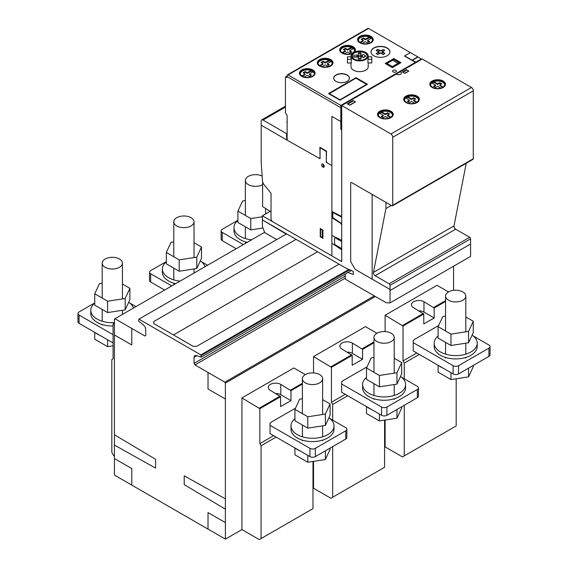 <?xml version="1.0" encoding="UTF-8"?>
<svg xmlns="http://www.w3.org/2000/svg" width="568" height="568" viewBox="0 0 568 568"><rect width="100%" height="100%" fill="white"/><g stroke="black" fill="none" stroke-linecap="round" stroke-linejoin="round"><path stroke-width="0.85" d="M245.369 200.539L242.628 200.965L237.914 211.111L250.786 218.545L262.43 216.742M262.963 228.024L250.786 229.912L237.914 222.478L237.914 211.111M250.786 229.912L250.786 218.545M262.139 176.08A10.125 5.843 0 0 0 245.717 178.977A10.125 5.843 0 0 0 245.369 180.489A10.125 5.843 0 0 0 252.874 186.141A10.125 5.843 0 0 0 262.615 184.65M247.194 242.38A21.513 12.418 180 0 1 240.285 239.703A21.513 12.418 180 0 1 233.981 230.92L233.981 227.612A21.513 12.418 0 0 0 251.603 239.831M237.914 220.455A21.513 12.418 0 0 0 233.981 227.612M173.78 241.869L171.032 242.295L166.325 252.448L179.197 259.874L196.776 257.155L201.484 247.009L194.029 242.699M201.484 247.009L201.484 258.369L196.776 268.522L179.197 271.241L166.325 263.815L166.325 252.448M179.197 271.241L179.197 259.874M196.776 268.522L196.776 257.155M181.284 227.47A10.125 5.843 0 0 0 193.681 223.338A10.125 5.843 0 0 0 194.029 221.825A10.125 5.843 0 0 0 185.225 216.032A10.125 5.843 0 0 0 174.127 220.313A10.125 5.843 0 0 0 173.78 221.825A10.125 5.843 0 0 0 181.284 227.47M205.062 266.697A21.513 12.418 0 0 0 200.305 260.911M175.597 283.709A21.513 12.418 180 0 1 168.689 281.032A21.513 12.418 180 0 1 162.391 272.249L162.391 268.948A21.513 12.418 0 0 0 180.013 281.16M166.325 261.784A21.513 12.418 0 0 0 162.391 268.948M102.19 283.205L99.443 283.631L94.735 293.777L107.6 301.21L125.18 298.491L129.894 288.338L122.439 284.036M129.894 288.338L129.894 299.705L125.18 309.858L107.6 312.577L94.735 305.144L94.735 293.777M107.6 312.577L107.6 301.21M125.18 309.858L125.18 298.491M109.695 268.806A10.125 5.843 0 0 0 122.092 264.674A10.125 5.843 0 0 0 122.439 263.161A10.125 5.843 0 0 0 113.636 257.361A10.125 5.843 0 0 0 102.531 261.642A10.125 5.843 0 0 0 102.19 263.161A10.125 5.843 0 0 0 109.695 268.806M133.473 308.034A21.513 12.418 0 0 0 128.716 302.24M113.075 325.996A21.513 12.418 180 0 1 97.1 322.368A21.513 12.418 180 0 1 90.802 313.586L90.802 310.277A21.513 12.418 0 0 0 114.416 322.638M94.735 303.12A21.513 12.418 0 0 0 90.802 310.277M99.606 335.184A21.513 12.418 180 0 1 97.1 333.941A21.513 12.418 180 0 1 94.955 332.493M113.075 345.827L107.6 346.672L94.735 339.245L94.735 332.365M107.6 346.672L107.6 339.799M294.927 409.358L294.927 420.725L307.792 428.151L325.372 425.432L330.086 415.286L330.086 403.919L325.372 414.065L307.792 416.784L294.927 409.358L299.634 399.205L302.382 398.786M325.372 425.432L325.372 414.065M307.792 428.151L307.792 416.784M322.631 399.616L330.086 403.919M309.887 373.091A10.125 5.843 180 0 1 322.631 378.735A10.125 5.843 180 0 1 315.126 384.387A10.125 5.843 180 0 1 302.723 380.248A10.125 5.843 180 0 1 302.382 378.735A10.125 5.843 180 0 1 309.887 373.091M328.907 417.821A21.513 12.418 180 0 1 334.019 425.858A21.513 12.418 180 0 1 327.715 434.641A21.513 12.418 180 0 1 304.27 437.332A21.513 12.418 180 0 1 290.986 425.858A21.513 12.418 180 0 1 294.927 418.694M290.986 425.858L290.986 429.167A21.513 12.418 0 0 0 297.291 437.949A21.513 12.418 0 0 0 327.715 437.949A21.513 12.418 0 0 0 334.019 429.167L334.019 425.858M295.14 448.074A21.513 12.418 0 0 0 297.291 449.522A21.513 12.418 0 0 0 299.797 450.758M326.508 450.168A21.513 12.418 0 0 0 327.715 449.522A21.513 12.418 0 0 0 328.836 448.826M294.927 447.946L294.927 454.826L307.792 462.253L325.372 459.533L325.372 450.822M325.372 459.533L330.086 449.387L330.086 448.102M307.792 462.253L307.792 455.38M329.866 418.524L345.749 427.69A3.798 2.194 180 0 1 346.863 429.245A3.798 2.194 180 0 1 345.749 430.792L315.325 448.358A3.798 2.194 0 0 1 309.95 448.358L270.041 425.311L270.041 423.245L271.653 421.903L295.488 408.144M270.041 425.311L270.041 433.583L309.95 456.622A3.798 2.194 180 0 0 315.325 456.622L345.749 439.057A3.798 2.194 0 0 0 346.863 437.509L346.863 429.245M366.516 368.021L366.516 379.389L379.389 386.822L396.968 384.103L401.675 373.95L401.675 362.583L396.968 372.736L379.389 375.455L366.516 368.021L371.224 357.875L373.971 357.45M396.968 384.103L396.968 372.736M379.389 386.822L379.389 375.455M394.22 358.28L401.675 362.583M381.476 331.762A10.125 5.843 180 0 1 394.22 337.406A10.125 5.843 180 0 1 386.716 343.051A10.125 5.843 180 0 1 374.319 338.918A10.125 5.843 180 0 1 373.971 337.406A10.125 5.843 180 0 1 381.476 331.762M400.497 376.485A21.513 12.418 180 0 1 405.609 384.522A21.513 12.418 180 0 1 399.311 393.305A21.513 12.418 180 0 1 375.86 396.002A21.513 12.418 180 0 1 362.583 384.522A21.513 12.418 180 0 1 366.516 377.365M362.583 384.522L362.583 387.83A21.513 12.418 0 0 0 368.88 396.613A21.513 12.418 0 0 0 399.311 396.613A21.513 12.418 0 0 0 405.609 387.83L405.609 384.522M366.736 406.738A21.513 12.418 0 0 0 368.88 408.186A21.513 12.418 0 0 0 371.387 409.429M398.104 408.832A21.513 12.418 0 0 0 399.311 408.186A21.513 12.418 0 0 0 400.426 407.49M366.516 406.617L366.516 413.49L379.389 420.923L396.968 418.204L396.968 409.493M396.968 418.204L401.675 408.051L401.675 406.773M379.389 420.923L379.389 414.044M401.455 377.188L417.338 386.361A3.798 2.194 180 0 1 418.453 387.909A3.798 2.194 180 0 1 417.338 389.456L386.915 407.022A3.798 2.194 0 0 1 381.547 407.022L341.631 383.982L341.638 381.916L343.242 380.574L367.077 366.807M341.631 383.982L341.631 392.247L381.547 415.293A3.798 2.194 180 0 0 386.915 415.293L417.338 397.728A3.798 2.194 0 0 0 418.453 396.173L418.453 387.909M438.105 326.692L438.105 338.059L450.978 345.486L468.557 342.767L473.265 332.621L473.265 321.254L468.557 331.4L450.978 334.119L438.105 326.692L442.82 316.539L445.56 316.12M468.557 342.767L468.557 331.4M450.978 345.486L450.978 334.119M465.81 316.951L473.265 321.254M453.065 290.425A10.125 5.843 180 0 1 465.81 296.07A10.125 5.843 180 0 1 458.305 301.722A10.125 5.843 180 0 1 445.908 297.582A10.125 5.843 180 0 1 445.56 296.07A10.125 5.843 180 0 1 453.065 290.425M472.093 335.156A21.513 12.418 180 0 1 477.198 343.193A21.513 12.418 180 0 1 470.9 351.975A21.513 12.418 180 0 1 447.456 354.666A21.513 12.418 180 0 1 434.172 343.193A21.513 12.418 180 0 1 438.105 336.029M434.172 343.193L434.172 346.501A21.513 12.418 0 0 0 440.477 355.284A21.513 12.418 0 0 0 470.9 355.284A21.513 12.418 0 0 0 477.198 346.501L477.198 343.193M438.326 365.409A21.513 12.418 0 0 0 440.477 366.857A21.513 12.418 0 0 0 442.983 368.092M469.693 367.503A21.513 12.418 0 0 0 470.9 366.857A21.513 12.418 0 0 0 472.015 366.161M438.105 365.281L438.105 372.161L450.978 379.587L468.557 376.868L468.557 368.156M468.557 376.868L473.265 366.722L473.265 365.437M450.978 379.587L450.978 372.714M473.045 335.858L488.934 345.024A3.798 2.194 180 0 1 490.042 346.579A3.798 2.194 180 0 1 488.934 348.127L458.504 365.693A3.798 2.194 0 0 1 453.136 365.693L413.227 342.646L413.227 340.58L414.832 339.238L438.673 325.478M413.227 342.646L413.227 350.917L453.136 373.957A3.798 2.194 180 0 0 458.504 373.957L488.934 356.392A3.798 2.194 0 0 0 490.042 354.844L490.042 346.579M135.979 306.585L129.674 302.943M113.075 334.694L79.066 315.055A3.798 2.194 180 0 1 77.958 313.508A3.798 2.194 180 0 1 79.066 311.96L94.735 302.914M77.958 313.508L77.958 321.772A3.798 2.194 0 0 0 79.066 323.327L113.075 342.958M207.576 265.249L201.264 261.607M171.777 285.917L150.662 273.726A3.798 2.194 180 0 1 149.547 272.171A3.798 2.194 180 0 1 150.662 270.624L166.325 261.578M149.547 272.171L149.547 280.443A3.798 2.194 0 0 0 150.662 281.991L164.621 290.049M243.367 244.588L222.251 232.39A3.798 2.194 180 0 1 221.137 230.842A3.798 2.194 180 0 1 222.251 229.294L237.914 220.249M221.137 230.842L221.137 239.107A3.798 2.194 0 0 0 222.251 240.662L236.21 248.72M353.53 52.441A8.605 4.97 180 0 1 365.7 52.441A8.605 4.97 180 0 1 368.22 55.948A8.605 4.97 180 0 1 365.7 59.462A8.605 4.97 180 0 1 356.321 60.542A8.605 4.97 180 0 1 351.01 55.948A8.605 4.97 180 0 1 353.53 52.441M351.01 62.977L351.01 66.697A8.605 4.97 0 0 0 356.321 71.284A8.605 4.97 0 0 0 365.7 70.212A8.605 4.97 0 0 0 368.22 66.697L368.22 62.977M368.22 56.772L371.763 56.772L371.763 62.977L367.95 62.977L367.95 59.257A8.605 4.97 0 0 0 368.22 58.014L368.22 55.948M360.879 55.465L359.92 55.089L358.351 55.465L358.351 56.438L359.317 56.814L360.879 56.438L360.879 52.867L358.351 52.867L358.202 55.132L352.124 55.224A7.597 4.388 180 0 1 360.254 51.581A7.597 4.388 180 0 1 367.212 55.948A7.597 4.388 180 0 1 360.254 60.322A7.597 4.388 180 0 1 352.132 56.679L358.202 56.772L358.351 59.037L360.879 59.037L361.028 56.772L362.654 56.679L362.966 57.418L363.52 57.354L365.735 55.955L363.52 54.549L362.966 54.485L362.654 55.224L361.035 55.139L360.879 52.867L358.351 52.867L358.202 55.132L352.132 55.224M360.879 53.072L361.035 55.139L362.654 55.224L362.654 54.755L362.654 55.224M361.39 56.885L362.654 56.679L362.966 57.418L363.52 57.354L365.586 56.367L363.52 57.56L362.966 57.624L362.654 56.892L360.879 57.183M361.39 56.679L361.028 56.977M360.879 59.037L358.351 59.242L360.879 59.037L360.879 56.438M358.351 57.183L352.195 56.885M352.132 56.679L357.847 56.892M367.212 56.054A7.597 4.388 0 0 0 360.346 51.794A7.597 4.388 0 0 0 352.195 55.224M347.467 56.772L347.467 62.977L351.287 62.977L351.287 59.257L347.467 59.257L347.467 56.772L351.01 56.772M351.01 55.948L351.01 58.014A8.605 4.97 0 0 0 351.287 59.257M347.467 62.977L347.467 59.257M371.763 59.257L367.95 59.257M287.131 123.022A7.846 4.53 180 0 1 286.932 122.006A7.846 4.53 180 0 1 287.131 120.991M287.131 121.197A7.846 4.53 0 0 0 286.932 122.113M263.012 120.04L286.485 133.594L286.776 139.962L261.181 125.18L261.181 121.048A2.535 1.463 60 0 1 261.706 119.891A2.535 1.463 60 0 1 263.012 120.04L285.434 107.096M286.776 139.962L320.061 158.77L320.061 148.433L320.601 148.12L325.791 151.123L326.323 152.047L326.323 162.384L331.875 165.586M286.776 136.86L287.131 136.654M286.662 133.899L287.131 133.629M285.434 77.063L287.039 77.496L287.131 75.48A1.264 0.731 60 0 1 287.394 74.898A1.264 0.731 60 0 1 288.026 74.962L340.821 105.449L340.821 121.566L331.875 116.397L331.875 255.898L272.81 221.797A2.535 1.463 60 0 1 271.021 218.694L271.021 193.305L271.021 211.878L262.615 206.61L262.615 182.037L263.424 183.847L271.021 193.305L263.424 183.847L262.537 181.724L261.181 162.384L261.181 125.18L287.131 140.168L287.131 115.673L285.434 112.727L285.434 77.063L287.131 76.084M349.384 78.27A7.846 4.53 0 0 0 344.464 74.174A7.846 4.53 0 0 0 335.993 75.175A7.846 4.53 0 0 0 333.7 78.27M335.993 74.962A7.846 4.53 180 0 1 347.091 74.962A7.846 4.53 180 0 1 349.384 78.164A7.846 4.53 180 0 1 347.091 81.373A7.846 4.53 180 0 1 338.542 82.353A7.846 4.53 180 0 1 333.7 78.164A7.846 4.53 180 0 1 335.993 74.962M389.96 51.972A9.493 5.481 0 0 0 384.018 46.995A9.493 5.481 0 0 0 373.758 48.202A9.493 5.481 0 0 0 370.982 51.972M387.177 55.742A9.493 5.481 180 0 1 373.758 55.742A9.493 5.481 180 0 1 370.975 51.865A9.493 5.481 180 0 1 373.758 47.996A9.493 5.481 180 0 1 384.103 46.803A9.493 5.481 180 0 1 389.96 51.865A9.493 5.481 180 0 1 387.177 55.742M373.275 39.675A7.846 4.53 0 0 0 370.982 36.579A7.846 4.53 0 0 0 359.885 36.579A7.846 4.53 0 0 0 357.591 39.675M359.885 36.373A7.846 4.53 180 0 1 370.982 36.373A7.846 4.53 180 0 1 373.282 39.575A7.846 4.53 180 0 1 370.982 42.777A7.846 4.53 180 0 1 362.434 43.757A7.846 4.53 180 0 1 357.591 39.575A7.846 4.53 180 0 1 359.885 36.373M355.376 50.012A7.846 4.53 0 0 0 353.083 46.91A7.846 4.53 0 0 0 341.986 46.91A7.846 4.53 0 0 0 339.692 50.012M352.011 53.626A7.846 4.53 180 0 1 343.903 53.917A7.846 4.53 180 0 1 339.692 49.906A7.846 4.53 180 0 1 341.986 46.704A7.846 4.53 180 0 1 353.083 46.704A7.846 4.53 180 0 1 355.383 49.906A7.846 4.53 180 0 1 354.553 51.937M333.004 62.927A7.846 4.53 0 0 0 330.711 59.825A7.846 4.53 0 0 0 319.614 59.825A7.846 4.53 0 0 0 317.32 62.927M319.614 59.619A7.846 4.53 180 0 1 330.711 59.619A7.846 4.53 180 0 1 333.011 62.821A7.846 4.53 180 0 1 330.711 66.023A7.846 4.53 180 0 1 322.162 67.01A7.846 4.53 180 0 1 317.32 62.821A7.846 4.53 180 0 1 319.614 59.619M315.112 73.258A7.846 4.53 0 0 0 312.812 70.162A7.846 4.53 0 0 0 301.722 70.162A7.846 4.53 0 0 0 299.421 73.258M301.722 69.956A7.846 4.53 180 0 1 312.812 69.956A7.846 4.53 180 0 1 315.112 73.158A7.846 4.53 180 0 1 312.812 76.36A7.846 4.53 180 0 1 304.263 77.34A7.846 4.53 180 0 1 299.421 73.158A7.846 4.53 180 0 1 301.722 69.956M314.289 73.67A7.036 4.061 0 0 0 313.202 71.795L313.202 71.177A7.036 4.061 180 0 1 314.303 73.364A7.036 4.061 180 0 1 310.653 76.928A7.036 4.061 180 0 1 303.482 76.787L301.331 75.899M313.202 71.795L309.411 73.982L309.411 74.6L310.937 75.48M309.411 73.982L311.47 75.168L309.326 76.41L307.267 75.224L304.164 77.014M301.331 75.551A7.043 4.068 180 0 1 300.224 73.364A7.043 4.068 180 0 1 303.88 69.8A7.043 4.068 180 0 1 311.051 69.935L313.202 70.972M311.605 69.907L311.605 71.142L307.267 73.364L305.208 72.171L303.596 73.102M312.968 71.93L311.605 71.142M311.051 69.935L311.051 71.177M301.565 76.034L305.115 73.982L303.063 72.796L305.208 71.554L307.267 72.739L311.051 70.553A7.043 4.068 0 0 0 300.245 73.67M307.267 72.739L307.267 73.364M305.208 71.554L305.208 72.171M305.115 73.982L305.115 74.6L302.105 76.339M332.181 63.339A7.036 4.061 0 0 0 331.101 61.465L331.101 60.84A7.036 4.061 180 0 1 332.202 63.027A7.036 4.061 180 0 1 328.545 66.591A7.036 4.061 180 0 1 321.374 66.456L319.23 65.561M331.101 61.465L327.31 63.651L327.31 64.269L328.829 65.15M327.31 63.651L329.369 64.837L327.218 66.08L325.166 64.887L322.063 66.676M319.23 65.213A7.043 4.068 180 0 1 318.123 63.027A7.043 4.068 180 0 1 321.779 59.462A7.043 4.068 180 0 1 328.95 59.605L331.101 60.634M329.504 59.569L329.504 60.812L325.166 63.027L323.107 61.841L321.495 62.771M330.867 61.6L329.504 60.812M328.95 59.605L328.95 60.84M319.464 65.696L323.014 63.651L320.955 62.459L323.107 61.223L325.166 62.409L328.95 60.222A7.043 4.068 0 0 0 318.144 63.339M325.166 62.409L325.166 63.027M323.107 61.223L323.107 61.841M323.014 63.651L323.014 64.269L320.004 66.009M354.553 50.424A7.036 4.061 0 0 0 353.474 48.543L353.474 47.925A7.036 4.061 180 0 1 354.574 50.112A7.036 4.061 180 0 1 350.917 53.676A7.036 4.061 180 0 1 343.746 53.541L341.602 52.647M353.474 48.543L349.682 50.73L349.682 51.354L351.201 52.228M349.682 50.73L351.741 51.922L349.59 53.158L347.538 51.972L344.435 53.761M341.602 52.299A7.043 4.068 180 0 1 340.495 50.112A7.043 4.068 180 0 1 344.151 46.548A7.043 4.068 180 0 1 351.322 46.682L353.474 47.719M351.876 46.654L351.876 47.897L347.538 50.112L345.479 48.926L343.867 49.856M353.239 48.685L351.876 47.897M351.322 46.682L351.322 47.925M341.837 52.781L345.387 50.73L343.328 49.544L345.479 48.301L347.538 49.494L351.322 47.307A7.043 4.068 0 0 0 340.516 50.424M347.538 49.494L347.538 50.112M345.479 48.301L345.479 48.926M345.387 50.73L345.387 51.354L342.369 53.094M372.452 40.087A7.036 4.061 0 0 0 371.365 38.212L371.373 37.389A7.036 4.061 180 0 1 371.373 37.389L371.373 37.595A7.036 4.061 180 0 1 372.473 39.781A7.036 4.061 180 0 1 368.817 43.345A7.036 4.061 180 0 1 361.646 43.203L359.501 42.316M371.365 38.212L367.581 40.399L367.581 41.017L369.101 41.897M367.581 40.399L369.64 41.585L367.489 42.827L365.437 41.641L362.334 43.431M359.501 41.968A7.043 4.068 180 0 1 358.394 39.781A7.043 4.068 180 0 1 362.05 36.217A7.043 4.068 180 0 1 369.221 36.352L371.373 37.389M369.768 36.324L369.768 37.559L365.437 39.781L363.378 38.588L361.766 39.519M371.131 38.347L369.768 37.559M369.221 36.352L369.221 37.595M359.736 42.451L363.286 40.399L361.227 39.213L363.378 37.971L365.437 39.156L369.221 36.97A7.043 4.068 0 0 0 358.415 40.087M365.437 39.156L365.437 39.781M363.378 37.971L363.378 38.588M363.286 40.399L363.286 41.017L360.268 42.756M340.821 105.449L421.364 58.944L368.568 28.464A1.264 0.731 -120 0 0 367.929 28.4L287.394 74.898M356.037 77.653L328.474 93.564L356.037 78.064L367.489 84.263L356.037 77.653L366.779 84.263L339.927 99.762L329.191 93.564L356.037 78.064L329.369 93.663M384.373 50.424A1.015 0.582 180 0 1 384.387 50.524A1.015 0.582 180 0 1 384.131 50.914L384.131 50.708A1.015 0.582 0 0 0 384.089 49.906L384.046 49.885A1.015 0.582 0 0 0 382.655 49.856L381.54 50.502L383.017 51.354L384.131 50.708A1.015 0.582 0 0 0 384.387 50.318A1.015 0.582 0 0 0 384.089 49.906L384.046 49.885A1.015 0.582 0 0 0 382.655 49.856L380.212 50.928L377.784 49.466L376.307 50.318L378.103 51.354L379.573 50.502L377.784 49.466L376.307 50.524L378.203 51.503M379.573 50.502L378.103 51.56M384.131 50.914L382.917 51.503M384.131 50.708L383.017 51.56M376.314 53.52L377.784 54.578L379.573 53.342L378.103 52.49L376.314 53.52L377.784 54.372L379.573 53.342L378.103 52.49L376.314 53.52L377.784 54.578M380.901 52.909L381.54 53.278L380.233 52.902L379.573 53.491L380.233 53.108M384.806 53.52L383.017 52.49L381.54 53.342L383.329 54.372L384.806 53.52L383.329 54.578L381.54 53.548L383.329 54.372L384.806 53.52L383.017 52.49L381.54 53.342L382.917 52.49L382.143 51.922L382.917 51.354L381.54 50.559L380.88 50.942L379.573 50.559L378.203 51.354L378.977 51.922L378.203 52.49L379.573 53.278L380.233 52.902M378.941 52.022L378.203 52.547M378.835 51.929L378.203 51.354L378.842 51.723M381.54 50.559L382.917 51.354L382.172 52.022M382.917 51.354L382.257 51.944M382.257 51.738L382.917 52.547M381.54 53.491L380.908 53.122M366.594 84.369L356.037 78.27M340.821 129.284L341.716 129.823L341.716 261.585L331.875 255.898L331.875 116.397L340.821 121.566L341.716 121.048L340.821 121.566L340.821 129.284L341.716 128.766M421.364 59.562L421.364 58.944M340.821 107.721L287.131 76.616M390.046 290.511L390.046 285.349A1.271 0.731 -120 0 0 389.151 283.794L375.128 275.707A2.407 1.392 60 0 1 373.467 272.391L385.928 208.57L385.928 203.408A1.384 0.802 60 0 1 386.212 202.804A1.384 0.802 60 0 1 386.574 202.748L372.146 194.412L372.146 279.151L389.151 288.963A1.271 0.731 60 0 1 390.046 290.511L470.581 244.013L470.581 238.851A1.271 0.731 -120 0 0 469.686 237.296L455.671 229.202A2.407 1.392 60 0 1 454.002 225.894L466.236 163.25M385.928 208.57L391.295 205.474M385.928 203.408L386.822 202.89M276.751 239.575L264.759 232.646L262.43 226.653L262.43 215.804L341.716 261.585L341.716 249.182L341.183 248.251L335.099 244.737L334.559 243.807L334.559 238.02L335.099 237.708L341.183 241.222L341.716 240.917L341.716 223.614L332.77 217.665L332.77 212.496L341.51 217.019L341.716 216.536L341.716 105.549L390.94 133.97A2.684 1.555 60 0 1 392.729 137.307L392.729 205.268A1.264 0.731 60 0 1 392.467 205.843A1.264 0.731 60 0 1 391.835 205.779L351.564 182.534L350.932 182.47L350.669 183.045L350.669 261.578L350.669 183.045L350.932 182.47L351.564 182.534L372.146 194.412L372.146 279.151L355.142 269.331L350.669 261.578L355.142 269.331L389.151 288.963A1.271 0.731 60 0 1 390.046 290.518L390.046 302.914L470.581 256.416L470.581 244.02A1.271 0.731 -120 0 0 470.581 244.013L390.046 290.518M347.921 272.47L353.353 274.5L353.353 271.397L346.487 268.472L262.43 219.937L286.236 234.094M393.233 114.537A7.846 4.53 0 0 0 390.94 111.434A7.846 4.53 0 0 0 379.843 111.434A7.846 4.53 0 0 0 377.55 114.537M379.843 117.633A7.846 4.53 180 0 1 377.542 114.431A7.846 4.53 180 0 1 379.843 111.229A7.846 4.53 180 0 1 390.94 111.229A7.846 4.53 180 0 1 393.233 114.431A7.846 4.53 180 0 1 388.391 118.62A7.846 4.53 180 0 1 379.843 117.633M419.369 99.45A7.846 4.53 0 0 0 417.068 96.354A7.846 4.53 0 0 0 405.978 96.354A7.846 4.53 0 0 0 403.678 99.45M405.978 102.552A7.846 4.53 180 0 1 403.678 99.35A7.846 4.53 180 0 1 405.978 96.148A7.846 4.53 180 0 1 417.068 96.148A7.846 4.53 180 0 1 419.369 99.35A7.846 4.53 180 0 1 414.526 103.532A7.846 4.53 180 0 1 405.978 102.552M445.497 84.362A7.846 4.53 0 0 0 443.203 81.267A7.846 4.53 0 0 0 432.106 81.267A7.846 4.53 0 0 0 429.813 84.362M432.106 87.465A7.846 4.53 180 0 1 429.806 84.263A7.846 4.53 180 0 1 432.106 81.061A7.846 4.53 180 0 1 443.203 81.061A7.846 4.53 180 0 1 445.497 84.263A7.846 4.53 180 0 1 440.654 88.445A7.846 4.53 180 0 1 432.106 87.465M444.673 84.781A7.036 4.061 0 0 0 433.867 81.664L433.867 81.039A7.036 4.061 180 0 1 441.038 80.904A7.036 4.061 180 0 1 444.694 84.469A7.036 4.061 180 0 1 443.587 86.655L441.442 87.898A7.043 4.068 180 0 1 434.264 88.033A7.043 4.068 180 0 1 430.608 84.469A7.043 4.068 180 0 1 431.715 82.282L433.867 81.039L433.867 82.282L431.95 83.034M433.867 81.664L437.651 83.851L437.651 84.469L433.867 82.282M437.651 83.851L439.71 82.658L439.71 83.283L437.651 84.469M439.71 82.658L441.854 83.901L439.802 85.086L439.802 85.711L442.813 87.451M441.322 84.213L439.71 83.283M433.313 81.011L433.313 82.253M431.715 82.282L431.715 82.9A7.043 4.068 0 0 0 430.629 84.781M440.754 88.118L437.651 86.329L435.592 87.515L433.448 86.279L435.507 85.086L431.715 82.9M435.507 85.086L435.507 85.711L433.98 86.584M439.802 85.086L443.352 87.138M418.545 99.861A7.036 4.061 0 0 0 407.739 96.752L407.739 96.127A7.036 4.061 180 0 1 414.91 95.992A7.036 4.061 180 0 1 418.559 99.556A7.036 4.061 180 0 1 417.459 101.743L415.307 102.978A7.043 4.068 180 0 1 408.136 103.12A7.043 4.068 180 0 1 404.48 99.556A7.043 4.068 180 0 1 405.587 97.369L407.732 96.127L407.732 97.369L405.822 98.122M407.739 96.752L411.523 98.931L411.523 99.556L407.732 97.369M411.523 98.931L413.582 97.746L413.582 98.363L411.523 99.556M413.582 97.746L415.726 98.988L413.667 100.174L413.667 100.792L416.685 102.538M415.187 99.293L413.582 98.363M407.185 96.098L407.185 97.334M405.587 97.369L405.587 97.987A7.043 4.068 0 0 0 404.501 99.861M414.619 103.206L411.523 101.416L409.464 102.602L407.32 101.36L409.372 100.174L405.587 97.987M409.372 100.174L409.372 100.792L407.852 101.672M413.667 100.174L417.224 102.226M392.41 114.949A7.036 4.061 0 0 0 381.604 111.832L381.604 111.214A7.036 4.061 180 0 1 388.775 111.079A7.036 4.061 180 0 1 392.431 114.637A7.036 4.061 180 0 1 391.324 116.823L389.179 118.066A7.043 4.068 180 0 1 382.008 118.208A7.043 4.068 180 0 1 378.352 114.637A7.043 4.068 180 0 1 379.452 112.457L381.604 111.214L381.604 112.45L379.687 113.209M381.604 111.832L385.388 114.019L385.388 114.644L381.604 112.45M385.388 114.019L387.447 112.833L387.447 113.451L385.388 114.644M387.447 112.833L389.598 114.076L387.539 115.261L387.539 115.879L390.557 117.619M389.059 114.381L387.447 113.451M381.05 111.186L381.05 112.421M379.452 112.457L379.452 113.075A7.043 4.068 0 0 0 378.373 114.949M388.491 118.293L385.388 116.497L383.336 117.69L381.185 116.447L383.244 115.261L379.452 113.075M383.244 115.261L383.244 115.879L381.724 116.759M387.539 115.261L391.089 117.313M390.94 133.97L471.483 87.465L422.258 59.051L341.716 105.549M262.43 215.804L270.127 211.36M390.046 302.914L386.204 302.765L345.294 279.151L345.294 274.436A4.303 2.485 60 0 1 345.33 273.968M392.467 205.843L473.009 159.345A1.264 0.731 -120 0 0 473.265 158.763L473.265 90.809A2.684 1.555 -120 0 0 471.483 87.465M392.729 137.307L473.265 90.809M114.416 455.955L113.607 455.486L111.825 452.391L111.825 359.594L113.075 358.869L113.075 323.945L114.416 323.171M113.43 323.739L114.416 324.307M259.832 408.676L259.832 443.601L261.088 445.774L261.088 538.563L259.299 539.6L241.94 529.575L241.94 397.927L259.832 408.676L280.599 396.691L270.404 390.386A7.341 4.239 180 0 1 268.252 387.39A7.341 4.239 180 0 1 272.782 383.478A7.341 4.239 180 0 1 280.784 384.394L290.979 390.699L302.382 384.11M290.617 390.074L302.382 383.286M259.477 408.058L280.237 396.066M280.784 384.394L280.784 394.732L290.979 400.618L280.599 406.61L280.599 396.691M290.979 390.699L290.979 400.618M280.784 394.732A7.341 4.239 0 0 0 275.771 393.489M305.343 374.603L293.841 367.965L241.94 397.927M261.088 538.563L312.989 508.601L312.989 461.45M261.088 445.774L276.119 437.09M259.832 443.601L273.62 435.649M312.989 488.558L313.529 488.246L313.529 461.365M313.529 372.92L313.529 356.597L365.43 326.628L376.939 333.274M384.586 447.222L385.118 446.91L385.118 420.036M385.118 331.591L385.118 315.261L437.026 285.299L448.528 291.938M453.576 290.354L453.576 266.229M225.382 383.102L225.382 539.139L114.416 475.068L114.416 319.038L114.956 318.726L144.84 335.979L145.742 335.468L145.742 329.397L145.138 327.104L143.612 325.137L138.578 320.998L138.933 319.138L200.866 354.894L201.221 357.166L196.187 355.49L194.661 355.689L194.057 357.3L194.057 363.364L194.952 364.912L224.843 382.172L225.382 383.102L375.37 296.51M225.382 539.139L241.94 529.575M313.529 356.597L331.428 367.347L352.188 355.355L341.993 349.057A7.341 4.239 180 0 1 339.841 346.061A7.341 4.239 180 0 1 344.371 342.142A7.341 4.239 180 0 1 352.373 343.065L362.569 349.363L373.971 342.781M362.214 348.745L373.971 341.95M331.066 366.722L351.833 354.737M352.373 343.065L352.373 353.395L362.569 359.281L352.188 365.274L352.188 355.355M362.569 349.363L362.569 359.281M352.373 353.395A7.341 4.239 0 0 0 347.36 352.153M332.678 446.604L332.678 497.234L384.586 467.265L384.586 420.114M332.678 497.234L330.888 498.264L313.529 488.246M331.428 367.347L331.428 402.272L332.678 404.437L347.715 395.761M332.678 404.437L332.678 420.142M331.428 402.272L345.209 394.313M385.118 315.261L403.017 326.011L423.778 314.026L413.582 307.721A7.341 4.239 180 0 1 411.431 304.725A7.341 4.239 180 0 1 415.961 300.813A7.341 4.239 180 0 1 423.962 301.729L434.158 308.034L445.56 301.445M433.803 307.409L445.56 300.621M402.662 325.393L423.423 313.401M423.962 301.729L423.962 312.066L434.158 317.952L423.778 323.945L423.778 314.026M434.158 308.034L434.158 317.952M423.962 312.066A7.341 4.239 0 0 0 418.95 310.824M404.267 405.275L404.267 455.898L456.175 425.936L456.175 378.785M404.267 455.898L402.478 456.935L385.118 446.91M403.017 326.011L403.017 360.936L404.267 363.108L419.305 354.425M404.267 363.108L404.267 378.813M403.017 360.936L416.798 352.976M224.843 382.172L374.291 295.885M194.952 364.912L345.294 278.114M194.057 363.364L345.294 276.048M194.057 357.3L196.819 355.703M201.221 357.166L351.564 270.368M201.221 355.511L349.824 269.715M200.866 354.894L348.958 269.395M138.933 319.138L286.591 233.888M114.956 318.726L264.624 232.312M384.032 49.792A1.015 0.589 0 0 0 382.655 49.778L380.887 50.8L377.784 49.388L376.172 50.318L378.622 52.107L376.172 53.52L377.784 54.45L380.901 53.051L383.336 54.45L384.941 53.52L382.498 51.731L384.266 50.708A1.015 0.589 0 0 0 384.245 49.913L384.032 49.792M373.758 55.742A9.493 5.481 0 0 0 389.634 53.285A9.493 5.481 0 0 0 378.011 46.576A9.493 5.481 0 0 0 373.758 55.742M335.993 81.373A7.846 4.53 0 0 0 349.121 79.343A7.846 4.53 0 0 0 339.508 73.79A7.846 4.53 0 0 0 335.993 81.373M393.177 71.916A1.896 1.093 0 0 0 396.35 71.426A1.896 1.093 0 0 0 394.029 70.084A1.896 1.093 0 0 0 393.177 71.916M328.474 93.564L339.927 100.174L329.191 93.564M339.927 100.174L367.489 84.263M366.779 84.263L339.927 99.762M400.958 62.665L393.801 58.532L385.21 63.495L392.367 67.627L400.958 62.665L399.169 62.665L392.367 66.591L387 63.495L393.801 59.569L399.169 62.665M398.012 63.339L392.644 60.236M392.367 67.627L392.367 66.591M415.819 62.153L412.503 60.236M415.456 62.359L404.451 56.005L410.359 52.59M404.643 55.891L412.07 60.18M418.055 57.034L412.148 60.442M417.785 56.878L411.878 60.293M381.54 53.278L382.917 52.49M377.784 54.372L379.573 53.342M376.307 50.318L378.103 51.354M379.573 50.559L378.203 51.354M378.203 52.49L379.573 53.278M381.54 50.502L383.017 51.354M393.801 58.532L393.801 59.569M387 63.495L385.21 63.495M354.247 59.051A7.597 4.388 0 0 0 366.956 57.084A7.597 4.388 0 0 0 357.648 51.716A7.597 4.388 0 0 0 354.247 59.051M365.735 55.955L363.52 54.549L362.654 54.755M358.351 56.438L358.351 59.037M358.351 58.511L360.879 58.511M360.879 53.392L358.351 53.392M362.15 55.224L362.15 56.679M357.087 56.679L357.087 55.224M358.351 55.465L358.351 54.926M358.202 56.772L357.847 56.679M326.323 161.553L326.508 151.123L319.883 147.297L320.061 157.939M319.166 158.252L319.883 157.833M326.508 161.66L327.225 162.902M341.716 215.52L340.828 216.089L331.875 211.466M324.158 165.671L323.192 165.331L324.221 165.92M323.923 165.132L323.192 164.912L324.065 165.416M323.732 164.812L322.837 163.989M323.192 167.184L323.192 164.912M322.446 166.751L323.213 167.198M341.716 240.328L331.875 235.436M341.716 224.978L340.828 223.373L331.875 217.665M341.716 249.771L331.875 243.296M322.929 230.068L320.238 228.513L320.238 236.785L322.929 238.333L322.929 230.068M322.929 230.374L320.579 229.209L320.579 236.48L322.212 237.552L322.212 230.019M322.929 238.02L322.212 237.552M322.745 237.9L322.745 230.288M321.978 166.133L321.58 164.812L321.978 163.939L322.929 164.038L324.271 166.36L323.874 167.226L322.929 167.134L321.978 166.133M396.279 74.046A2.854 1.647 0 0 0 400.596 74.23A2.854 1.647 0 0 0 400.27 71.738M355.504 101.928L349.774 105.236L347.268 103.788L352.998 100.486L355.504 101.928M349.59 105.137L355.319 101.828M353.53 100.792L347.808 104.1M408.839 71.135L404.899 73.414L402.392 71.966L406.333 69.694L408.839 71.135M404.721 73.307L408.655 71.035M406.865 69.999L402.932 72.278M296.084 239.369L153.793 321.516L153.793 323.582L193.17 346.317L196.748 346.317L339.032 264.17M317.562 251.766L173.68 334.836M208.023 372.459L208.023 388.988L225.382 399.013M131.776 328.439L131.776 344.968L114.416 334.95M208.023 529.113L208.023 512.577L225.382 522.603M225.382 498.839L184.217 475.835L184.217 484.632L225.382 509.169M114.416 434.769L155.582 459.299L155.582 468.103L114.416 445.099M131.776 485.093L131.776 468.557L114.416 458.532M345.749 439.057L345.749 430.792M309.95 456.622L309.95 448.358M315.325 456.622L315.325 448.358M417.338 397.728L417.338 389.456M381.547 415.293L381.547 407.022M386.915 415.293L386.915 407.022M488.934 356.392L488.934 348.127M453.136 373.957L453.136 365.693M458.504 373.957L458.504 365.693M79.066 323.327L79.066 315.055M150.662 281.991L150.662 273.726M222.251 240.662L222.251 232.39M286.485 133.594L287.131 133.217M286.733 135.795L287.131 135.56M288.026 74.962L368.568 28.464M390.046 285.349L470.581 238.851M389.151 283.794L469.686 237.296M375.128 275.707L455.671 229.202M373.467 272.391L454.002 225.894M392.729 205.268L473.265 158.763M245.369 180.489L245.369 215.414M245.369 226.781L245.369 238.574M245.369 241.883L245.369 242.493M265.618 213.966L265.618 208.761M173.78 221.825L173.78 256.75M173.78 268.117L173.78 279.903M173.78 283.212L173.78 283.822M194.029 273.073L194.029 268.948M194.029 257.581L194.029 221.825M102.19 263.161L102.19 298.079M102.19 309.446L102.19 321.239M102.19 324.548L102.19 325.159M122.439 314.402L122.439 310.277M122.439 298.91L122.439 263.161M322.631 440.74L322.631 440.122M322.631 436.82L322.631 425.858M322.631 414.491L322.631 378.735M302.382 440.74L302.382 440.122M302.382 436.82L302.382 425.027M302.382 413.66L302.382 378.735M394.22 399.403L394.22 398.793M394.22 395.484L394.22 384.529M394.22 373.162L394.22 337.406M373.971 399.403L373.971 398.793M373.971 395.484L373.971 383.698M373.971 372.331L373.971 337.406M465.81 358.074L465.81 357.457M465.81 354.155L465.81 343.193M465.81 331.826L465.81 296.07M445.56 358.074L445.56 357.457M445.56 354.155L445.56 342.362M445.56 330.995L445.56 296.07M261.706 119.891L285.434 106.195"/></g></svg>
